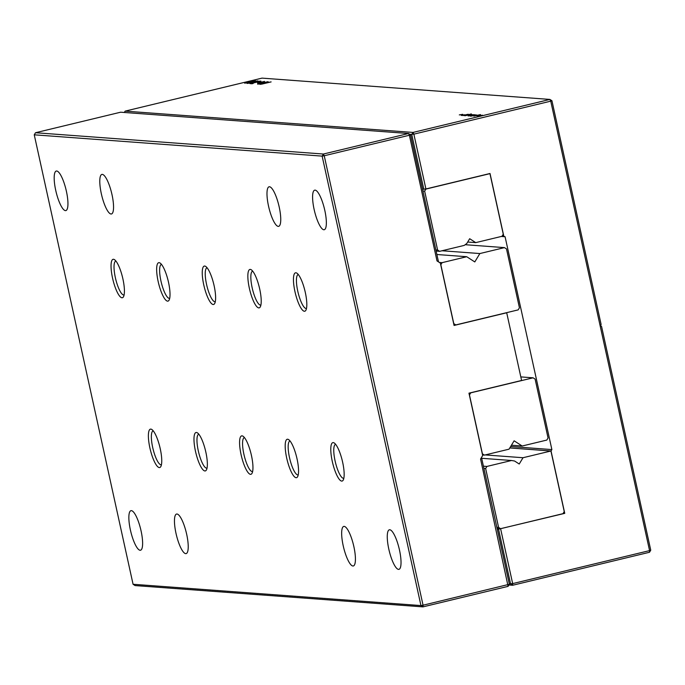 <?xml version="1.0" encoding="UTF-8"?>
<svg xmlns="http://www.w3.org/2000/svg" width="685" height="685" viewBox="0 0 685 685"><rect width="100%" height="100%" fill="white"/><g stroke="black" fill="none" stroke-linecap="round" stroke-linejoin="round"><path stroke-width="1.03" d="M551.93 100.729L549.918 99.428L413.029 132.428L125.141 111.124L262.03 78.124L549.918 99.428L550.749 101.157L551.93 100.729L601.122 324.476L600.48 325.418L601.558 326.437L650.75 550.183L649.483 552.273L512.594 585.273L510.573 583.971L498.526 529.171L564.748 513.356L563.233 513.245M476.229 115.774L479.791 115.054L476.229 115.774M473.866 116.099L480.493 114.575L473.883 116.176M476.186 114.84L470.878 116.159L476.246 115.106M469.653 114.369L464.01 115.654L469.653 114.369M465.132 115.739L470.715 114.378L465.166 115.739M468.891 115.268L472.205 114.541L468.925 115.431M473.532 114.652L475.133 114.849L470.09 116.099L474.371 114.909L468.12 115.953L473.549 114.72M468.18 114.258L462.366 115.534L468.197 114.335M471.297 113.898L470.467 114.095L471.314 113.967M462.76 114.318L459.31 114.909L462.76 114.318M464.593 114.755L461.253 115.448L464.593 114.755M253.553 81.19L244.699 83.219L255.462 80.736L248.475 82.911L257.337 80.881L246.925 83.39L253.587 81.327M254.786 82.029L249.905 83.604L253.758 82.209L247.593 83.433L257.997 80.924L253.022 82.234L260.231 81.095L254.786 82.029M260.968 81.147L251.755 83.373L253.159 83.476L251.969 83.758L250.231 83.63L260.968 81.147M261.935 84.092L259.915 84.349L261.961 83.561L271.132 81.9L261.935 84.092M260.908 83.673L257.646 84.178L259.521 83.476L268.075 81.669L260.908 83.673M257.492 83.031L264.538 81.412L257.517 83.133M259.487 83.382L260.677 83.091L259.487 83.382M477.582 116.262L482.394 115.174L477.582 116.262M497.241 529.077L498.526 529.171M509.803 447.921L551.031 450.978L564.748 513.356M510.65 446.526L551.879 449.583L551.031 450.978M501.3 236.462L505.085 236.745L551.879 449.583M502.31 235.768L505.085 236.745M422.517 189.223L425.907 188.957L490.023 173.493L503.74 235.88M650.75 550.183L649.568 550.612L550.749 101.157L413.86 134.157L413.029 132.428L411.762 134.525L423.809 189.317M409.895 134.38L413.86 134.157L425.907 188.957M124.319 112.477L125.141 111.124M509.289 583.877L512.671 583.603L500.624 528.811M649.483 552.273L649.568 550.612L512.671 583.603L512.594 585.273L508.921 584.999M477.06 115.568L478.961 115.251L477.12 115.834M474.97 115.577L477.351 115.131L474.97 115.577M473.823 115.619L471.734 115.893L473.84 115.688M265.292 82.551L262.475 83.039L265.318 82.645M481.675 458.291L511.532 460.5L514.598 461.022L519.221 464.01L523.023 457.726L485.185 454.926M509.786 447.956L550.928 451.004L523.023 457.726M550.928 451.004L564.243 511.567L562.976 513.664L500.598 528.7L498.586 527.399L485.648 468.523L486.915 466.434L511.532 460.5M483.413 466.177L486.915 466.434M483.901 468.394L485.648 468.523M496.839 527.27L498.586 527.399M497.104 528.443L500.598 528.7M501.994 236.299L475.733 242.627L469.687 238.722L466.776 243.517L464.242 245.401L439.616 251.335L437.604 250.034L424.657 191.158L425.933 189.069L489.946 173.639L503.261 234.201L501.994 236.299M467.675 242.036L475.733 242.627M425.453 189.034L425.933 189.069M422.919 191.029L424.657 191.158M436.114 251.07L439.616 251.335M435.857 249.905L437.604 250.034M438.494 261.867L410.555 134.808L408.543 133.506L120.654 112.203L35.517 132.727L323.406 154.031L408.543 133.506L409.373 135.245L410.555 134.808M124.088 294.944A17.442 4.367 76.4 0 1 124.011 294.97A17.442 4.367 76.4 0 1 115.679 279.035A17.442 4.367 76.4 0 1 115.834 261.053A17.442 4.367 76.4 0 1 115.911 261.045M509.375 584.262L423.056 605.206L324.236 155.76L409.373 135.245L436.996 260.908L440.361 263.074L454.069 325.452L506.703 312.771L521.593 380.466L468.96 393.156L482.668 455.534L480.562 459.027L508.107 586.351L509.375 584.262L481.495 457.477M306.486 308.438A17.442 4.367 76.4 0 1 306.409 308.464A17.442 4.367 76.4 0 1 298.078 292.529A17.442 4.367 76.4 0 1 298.24 274.557A17.442 4.367 76.4 0 1 298.317 274.539M260.891 305.065A17.442 4.367 76.4 0 1 260.814 305.09A17.442 4.367 76.4 0 1 252.482 289.156A17.442 4.367 76.4 0 1 252.637 271.183A17.442 4.367 76.4 0 1 252.714 271.166M215.287 301.691A17.442 4.367 76.4 0 1 215.21 301.717A17.442 4.367 76.4 0 1 206.879 285.782A17.442 4.367 76.4 0 1 207.041 267.809A17.442 4.367 76.4 0 1 207.118 267.792M169.692 298.317A17.442 4.367 76.4 0 1 169.615 298.343A17.442 4.367 76.4 0 1 161.275 282.408A17.442 4.367 76.4 0 1 161.437 264.436A17.442 4.367 76.4 0 1 161.514 264.419M113.504 259.29A19.762 4.949 76.4 0 1 114.506 259.675A19.762 4.949 76.4 0 1 122.546 277.382A19.762 4.949 76.4 0 1 123.454 296.802A19.762 4.949 76.4 0 1 113.359 281.432A19.762 4.949 76.4 0 1 113.504 259.29M35.517 132.727L34.25 134.817L133.07 584.271L420.958 605.574L422.97 606.876L508.107 586.351M295.903 272.793A19.762 4.949 76.4 0 1 296.905 273.178A19.762 4.949 76.4 0 1 304.945 290.877A19.762 4.949 76.4 0 1 305.852 310.296A19.762 4.949 76.4 0 1 295.766 294.935A19.762 4.949 76.4 0 1 295.903 272.793M250.308 269.419A19.762 4.949 76.4 0 1 251.309 269.804A19.762 4.949 76.4 0 1 259.35 287.503A19.762 4.949 76.4 0 1 260.257 306.923A19.762 4.949 76.4 0 1 250.162 291.562A19.762 4.949 76.4 0 1 250.308 269.419M204.704 266.045A19.762 4.949 76.4 0 1 205.706 266.431A19.762 4.949 76.4 0 1 213.746 284.129A19.762 4.949 76.4 0 1 214.653 303.549A19.762 4.949 76.4 0 1 204.567 288.188A19.762 4.949 76.4 0 1 204.704 266.045M159.1 262.672A19.762 4.949 76.4 0 1 160.11 263.057A19.762 4.949 76.4 0 1 168.15 280.756A19.762 4.949 76.4 0 1 169.058 300.176A19.762 4.949 76.4 0 1 158.963 284.814A19.762 4.949 76.4 0 1 159.1 262.672M34.25 134.817L322.138 156.12L420.958 605.574L423.056 605.206L422.97 606.876L135.082 585.572L133.07 584.271M102.313 174.384A20.345 5.095 76.4 0 1 111.809 193.795A20.345 5.095 76.4 0 1 111.432 213.977A20.345 5.095 76.4 0 1 101.714 195.388A20.345 5.095 76.4 0 1 101.902 174.41A20.345 5.095 76.4 0 1 102.313 174.384M269.513 186.757A20.345 5.095 76.4 0 1 279.009 206.168A20.345 5.095 76.4 0 1 278.632 226.35A20.345 5.095 76.4 0 1 268.914 207.76A20.345 5.095 76.4 0 1 269.102 186.782A20.345 5.095 76.4 0 1 269.513 186.757M150.837 429.11A19.762 4.949 76.4 0 1 151.839 429.495A19.762 4.949 76.4 0 1 159.888 447.194A19.762 4.949 76.4 0 1 160.787 466.613A19.762 4.949 76.4 0 1 150.7 451.252A19.762 4.949 76.4 0 1 150.837 429.11M196.441 432.483A19.762 4.949 76.4 0 1 197.443 432.869A19.762 4.949 76.4 0 1 205.483 450.567A19.762 4.949 76.4 0 1 206.39 469.987A19.762 4.949 76.4 0 1 196.295 454.626A19.762 4.949 76.4 0 1 196.441 432.483M242.045 435.857A19.762 4.949 76.4 0 1 243.047 436.242A19.762 4.949 76.4 0 1 251.087 453.941A19.762 4.949 76.4 0 1 251.994 473.361A19.762 4.949 76.4 0 1 241.899 458A19.762 4.949 76.4 0 1 242.045 435.857M333.244 442.604A19.762 4.949 76.4 0 1 334.246 442.989A19.762 4.949 76.4 0 1 342.286 460.697A19.762 4.949 76.4 0 1 343.194 480.116A19.762 4.949 76.4 0 1 333.098 464.747A19.762 4.949 76.4 0 1 333.244 442.604M287.64 439.231A19.762 4.949 76.4 0 1 288.642 439.616A19.762 4.949 76.4 0 1 296.682 457.315A19.762 4.949 76.4 0 1 297.59 476.743A19.762 4.949 76.4 0 1 287.503 461.373A19.762 4.949 76.4 0 1 287.64 439.231M176.987 514.015A20.345 5.095 76.4 0 1 186.483 533.427A20.345 5.095 76.4 0 1 186.106 553.608A20.345 5.095 76.4 0 1 176.387 535.019A20.345 5.095 76.4 0 1 176.576 514.05A20.345 5.095 76.4 0 1 176.987 514.015M389.782 529.762A20.345 5.095 76.4 0 1 399.286 549.173A20.345 5.095 76.4 0 1 398.91 569.355A20.345 5.095 76.4 0 1 389.191 550.766A20.345 5.095 76.4 0 1 389.371 529.796A20.345 5.095 76.4 0 1 389.782 529.762M315.109 190.13A20.345 5.095 76.4 0 1 324.613 209.541A20.345 5.095 76.4 0 1 324.236 229.723A20.345 5.095 76.4 0 1 314.518 211.134A20.345 5.095 76.4 0 1 314.698 190.165A20.345 5.095 76.4 0 1 315.109 190.13M344.187 526.388A20.345 5.095 76.4 0 1 353.683 545.799A20.345 5.095 76.4 0 1 353.306 565.981A20.345 5.095 76.4 0 1 343.587 547.392A20.345 5.095 76.4 0 1 343.776 526.422A20.345 5.095 76.4 0 1 344.187 526.388M56.709 171.01A20.345 5.095 76.4 0 1 66.205 190.421A20.345 5.095 76.4 0 1 65.837 210.595A20.345 5.095 76.4 0 1 56.11 192.014A20.345 5.095 76.4 0 1 56.298 171.036A20.345 5.095 76.4 0 1 56.709 171.01M131.383 510.642A20.345 5.095 76.4 0 1 140.879 530.053A20.345 5.095 76.4 0 1 140.511 550.235A20.345 5.095 76.4 0 1 130.784 531.646A20.345 5.095 76.4 0 1 130.972 510.676A20.345 5.095 76.4 0 1 131.383 510.642M324.236 155.76L323.406 154.031L322.138 156.12L324.236 155.76M161.42 464.764A17.442 4.367 76.4 0 1 161.343 464.781A17.442 4.367 76.4 0 1 153.012 448.855A17.442 4.367 76.4 0 1 153.175 430.874A17.442 4.367 76.4 0 1 153.252 430.856M207.024 468.138A17.442 4.367 76.4 0 1 206.947 468.155A17.442 4.367 76.4 0 1 198.616 452.228A17.442 4.367 76.4 0 1 198.77 434.247A17.442 4.367 76.4 0 1 198.856 434.23M252.628 471.511A17.442 4.367 76.4 0 1 252.551 471.528A17.442 4.367 76.4 0 1 244.211 455.602A17.442 4.367 76.4 0 1 244.374 437.621A17.442 4.367 76.4 0 1 244.451 437.604M298.223 474.885A17.442 4.367 76.4 0 1 298.146 474.902A17.442 4.367 76.4 0 1 289.815 458.976A17.442 4.367 76.4 0 1 289.978 440.994A17.442 4.367 76.4 0 1 290.055 440.977M343.827 478.258A17.442 4.367 76.4 0 1 343.75 478.276A17.442 4.367 76.4 0 1 335.419 462.349A17.442 4.367 76.4 0 1 335.573 444.368A17.442 4.367 76.4 0 1 335.65 444.36M546.793 440.078L522.176 446.012L514.118 440.806L509.041 449.18L484.423 455.114L482.411 453.812L469.465 394.937L470.732 392.847L533.101 377.812L535.122 379.113L548.06 437.98L546.793 440.078M511.438 445.216L522.176 446.012M520.805 376.904L533.101 377.812M482.548 454.977L484.423 455.114M465.166 244.708L504.477 247.619L479.86 253.553L474.791 261.927L466.725 256.721L442.108 262.655L440.84 264.744L453.787 323.62L455.799 324.921L518.168 309.885L519.435 307.788L506.498 248.92L504.477 247.619M442.022 250.753L479.86 253.553M436.876 254.512L466.725 256.721M439.393 262.449L442.108 262.655M453.924 324.784L455.799 324.921"/></g></svg>
